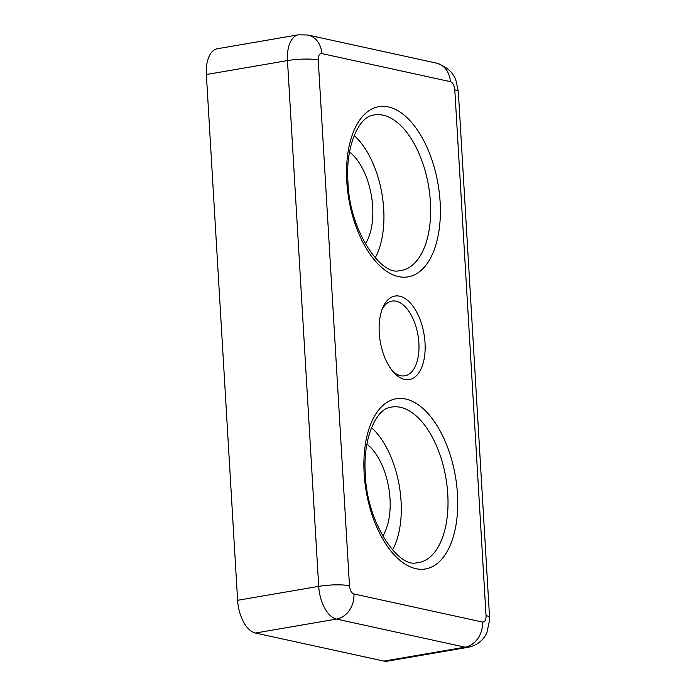 <?xml version="1.0" encoding="UTF-8"?>
<svg xmlns="http://www.w3.org/2000/svg" width="696" height="696" viewBox="0 0 696 696"><rect width="100%" height="100%" fill="white"/><g stroke="black" fill="none" stroke-linecap="round" stroke-linejoin="round"><path stroke-width="1.04" d="M379.242 332.81A42.369 22.202 -99.8 0 1 383.017 307.206A42.369 22.202 -99.8 0 1 407.647 300.411A42.369 22.202 -99.8 0 1 425.03 342.815A42.369 22.202 -99.8 0 1 394.336 373.039A42.369 22.202 -99.8 0 1 379.242 332.81M392.849 371.386A37.906 19.862 80.2 0 0 404.811 375.814A37.906 19.862 80.2 0 0 418.879 342.928A37.906 19.862 80.2 0 0 391.97 301.098A37.906 19.862 80.2 0 0 382.174 309.268M365.374 243.939A53.888 28.24 80.2 0 0 372.665 206.703A53.888 28.24 80.2 0 0 349.557 151.954M382.73 536.033A53.888 28.24 80.2 0 0 390.021 498.806A53.888 28.24 80.2 0 0 366.914 444.057M375.188 257.859A74.324 38.95 80.2 0 0 383.714 209.122A74.324 38.95 80.2 0 0 354.168 135.555M392.544 549.962A74.324 38.95 80.2 0 0 401.061 501.216A74.324 38.95 80.2 0 0 371.516 427.657M255.406 633.029L383.922 661.104L465.032 647.167L336.507 619.083L255.406 633.029A29.728 15.582 -99.8 0 1 237.606 600.309L318.707 586.363L287.474 60.587L206.364 74.533L237.606 600.309M206.364 74.533A29.728 15.582 -99.8 0 1 217.396 48.746L298.506 34.8A29.728 15.582 -99.8 0 0 287.474 60.587A22.298 3.95 -3.4 0 1 318.237 60.004L349.479 585.78A7.43 3.898 80.2 0 0 353.925 593.958L482.45 622.041A7.43 3.898 80.2 0 0 486.034 615.612L454.793 89.845A7.43 3.898 80.2 0 0 450.347 81.658L321.822 53.583A7.43 3.898 80.2 0 0 318.237 60.004M482.45 622.041A22.298 18.575 -77.7 0 1 465.032 647.167A29.728 15.582 -99.8 0 0 468.338 647.254L387.228 661.2A29.728 15.582 -99.8 0 1 383.922 661.104M398.921 270.805A78.935 41.36 80.2 0 0 430.415 202.058A78.935 41.36 80.2 0 0 372.212 115.432C358.771 117.598 345.207 146.604 347.983 182.204C349.305 229.985 380.416 275.355 398.921 270.805M440.116 201.953A86.339 45.24 -99.8 0 1 398.495 276.59A86.339 45.24 -99.8 0 1 346.808 181.569A86.339 45.24 -99.8 0 1 388.42 106.932A86.339 45.24 -99.8 0 1 440.116 201.953M416.278 562.899A78.935 41.36 80.2 0 0 447.772 494.16A78.935 41.36 80.2 0 0 389.569 407.534C376.127 409.692 362.564 438.697 365.339 474.298C366.653 522.078 397.773 567.457 416.278 562.899M457.463 494.047A86.339 45.24 -99.8 0 1 415.851 568.684A86.339 45.24 -99.8 0 1 364.156 473.663A86.339 45.24 -99.8 0 1 405.777 399.034A86.339 45.24 -99.8 0 1 457.463 494.047M353.925 593.958A22.298 18.575 -77.7 0 1 336.507 619.083A29.728 15.582 -99.8 0 1 318.707 586.363A22.298 3.95 -3.4 0 1 349.479 585.78M486.034 615.612A22.298 3.95 -3.4 0 1 489.575 617.509L458.333 91.733L456.263 81.632C453.853 73.028 447.232 66.842 436.383 63.092L307.867 35.017L298.506 34.8M454.793 89.845A22.298 3.95 -3.4 0 1 458.333 91.733M450.347 81.658A22.298 18.575 -77.7 0 0 436.383 63.092M321.822 53.583A22.298 18.575 -77.7 0 0 307.867 35.017M468.338 647.254C476.943 645.444 483.128 640.598 486.878 632.716L489.636 619.866L489.575 617.509"/></g></svg>

